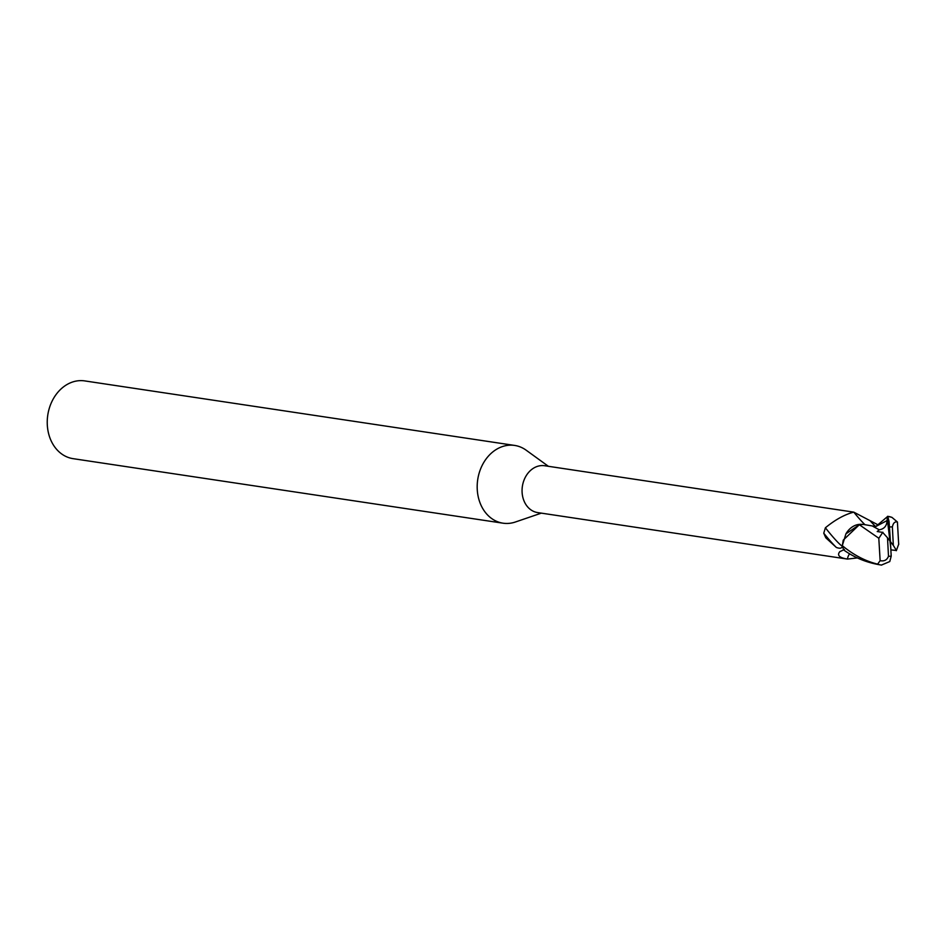<?xml version="1.0" encoding="UTF-8"?>
<svg xmlns="http://www.w3.org/2000/svg" width="946" height="946" viewBox="0 0 946 946"><rect width="100%" height="100%" fill="white"/><g stroke="black" fill="none" stroke-linecap="round" stroke-linejoin="round"><path stroke-width="1.42" d="M548.384 466.295L526.165 450.201A39.306 31.478 98.5 0 0 514.683 445.436A39.306 31.478 98.5 0 0 477.245 489.389A39.306 31.478 98.5 0 0 503.012 523.185A39.306 31.478 98.5 0 0 515.393 522.003L541.36 513.134M864.916 524.663A26.736 2.483 51.9 0 1 853.777 512.141L544.648 465.739A23.685 18.967 98.5 0 0 522.097 492.216A23.685 18.967 98.5 0 0 537.624 512.578L847.462 559.074C839.433 557.785 836.855 555.337 839.752 551.743L840.048 551.471M514.683 445.436L84.738 380.907A39.306 31.478 98.5 0 0 47.3 424.849A39.306 31.478 98.5 0 0 73.067 458.656L503.012 523.185M863.414 524.439L859.335 524.734L878.799 538.227L880.135 560.659L877.64 564.135C865.413 561.167 853.647 555.03 842.342 545.7L843.264 540.119L842.366 545.428L845.913 533.863A21.084 16.874 98.5 0 1 861.309 524.332L859.299 524.723L843.264 540.119L859.335 524.734L845.913 533.863M857.454 557.915L847.462 559.074A26.736 16.851 -150.1 0 1 849.638 553.8M840.107 551.412A36.918 23.26 -150.1 0 0 839.752 551.743L844.4 549.46M842.354 545.57L842.259 546.079C842.046 548.325 840.072 548.786 836.359 547.462L825.799 537.789L823.753 533.201L825.397 527.785C835.2 519.721 844.672 514.506 853.777 512.141L878.243 524.959M836.359 547.462A26.642 2.483 51.9 0 1 823.753 533.201M842.259 546.079A25.376 2.365 51.9 0 1 825.397 527.785M863.237 524.403L861.309 524.332M891.558 517.285A24.572 19.677 98.5 0 0 888.247 516.41A24.572 19.677 98.5 0 0 887.774 516.35L875.771 526.555L863.284 524.415L859.335 524.734M898.688 544.423L897.423 522.003L891.877 517.32L887.608 516.315M842.342 545.7A24.561 19.665 98.5 0 0 843.832 550.064C854.924 557.939 867.458 562.941 881.436 565.069L889.784 561.546L891.203 556.142L890.423 541.585L887.514 537.766L888.483 556.189C887.088 559.997 884.297 561.486 880.135 560.659M877.64 564.135A24.572 19.677 98.5 0 0 880.951 564.999L880.761 564.975M896.323 550.69L898.759 544.021M890.872 549.874L896.441 550.501L893.331 545.404L892.374 526.969C893.154 523.067 894.833 521.412 897.423 522.003M887.774 516.35L889.051 521.423L887.23 518.479L887.076 520.572C886.816 525.917 884.214 528.991 879.248 529.807L877.214 531.522L882.653 532.385L887.514 537.766M879.248 529.807L872.933 526.343M882.843 532.22L878.716 538.487M889.051 521.423L890.423 541.585L893.331 545.404M887.23 518.491L890.99 549.744M875.618 526.555A36.918 3.429 51.9 0 1 870.107 520.761M887.076 520.572L875.937 526.437M888.483 556.189A14.746 11.801 98.5 0 0 891.203 556.142M881.66 565.093L880.963 564.999A24.572 19.677 98.5 0 0 880.963 564.999A24.572 19.677 98.5 0 0 881.436 565.069M892.374 526.969A14.746 11.801 98.5 0 0 889.642 527.028"/></g></svg>
